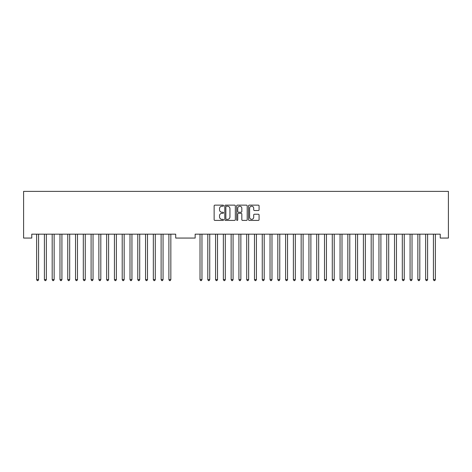 <?xml version="1.0" encoding="UTF-8"?>
<svg xmlns="http://www.w3.org/2000/svg" width="472" height="472" viewBox="0 0 472 472"><rect width="100%" height="100%" fill="white"/><g stroke="black" fill="none" stroke-linecap="round" stroke-linejoin="round"><path stroke-width="0.71" d="M38.574 234.171L38.574 279.607L36.633 279.607L36.633 234.171M38.574 279.607L37.996 280.622L37.217 280.622L36.633 279.607M46.356 234.171L46.356 279.607L44.409 279.607L44.409 234.171M46.356 279.607L45.772 280.622L44.993 280.622L44.409 279.607M54.138 234.171L54.138 279.607L52.191 279.607L52.191 234.171M54.138 279.607L53.554 280.622L52.776 280.622L52.191 279.607M61.92 234.171L61.92 279.607L59.974 279.607L59.974 234.171M61.92 279.607L61.336 280.622L60.558 280.622L59.974 279.607M69.697 234.171L69.697 279.607L67.756 279.607L67.756 234.171M69.697 279.607L69.113 280.622L68.334 280.622L67.756 279.607M77.479 234.171L77.479 279.607L75.532 279.607L75.532 234.171M77.479 279.607L76.895 280.622L76.116 280.622L75.532 279.607M85.261 234.171L85.261 279.607L83.314 279.607L83.314 234.171M85.261 279.607L84.677 280.622L83.898 280.622L83.314 279.607M93.037 234.171L93.037 279.607L91.096 279.607L91.096 234.171M93.037 279.607L92.453 280.622L91.674 280.622L91.096 279.607M100.819 234.171L100.819 279.607L98.872 279.607L98.872 234.171M100.819 279.607L100.235 280.622L99.456 280.622L98.872 279.607M108.601 234.171L108.601 279.607L106.654 279.607L106.654 234.171M108.601 279.607L108.017 280.622L107.238 280.622L106.654 279.607M116.377 234.171L116.377 279.607L114.436 279.607L114.436 234.171M116.377 279.607L115.793 280.622L115.02 280.622L114.436 279.607M124.16 234.171L124.16 279.607L122.213 279.607L122.213 234.171M124.16 279.607L123.575 280.622L122.797 280.622L122.213 279.607M131.942 234.171L131.942 279.607L129.995 279.607L129.995 234.171M131.942 279.607L131.358 280.622L130.579 280.622L129.995 279.607M139.718 234.171L139.718 279.607L137.777 279.607L137.777 234.171M139.718 279.607L139.134 280.622L138.361 280.622L137.777 279.607M147.5 234.171L147.5 279.607L145.553 279.607L145.553 234.171M147.5 279.607L146.916 280.622L146.137 280.622L145.553 279.607M155.282 234.171L155.282 279.607L153.335 279.607L153.335 234.171M155.282 279.607L154.698 280.622L153.919 280.622L153.335 279.607M163.058 234.171L163.058 279.607L161.117 279.607L161.117 234.171M163.058 279.607L162.474 280.622L161.701 280.622L161.117 279.607M170.84 234.171L170.84 279.607L168.893 279.607L168.893 234.171M170.84 279.607L170.256 280.622L169.477 280.622L168.893 279.607M201.963 234.171L201.963 279.607L200.016 279.607L200.016 234.171M201.963 279.607L201.379 280.622L200.6 280.622L200.016 279.607M209.739 234.171L209.739 279.607L207.798 279.607L207.798 234.171M209.739 279.607L209.161 280.622L208.382 280.622L207.798 279.607M217.521 234.171L217.521 279.607L215.574 279.607L215.574 234.171M217.521 279.607L216.937 280.622L216.158 280.622L215.574 279.607M225.303 234.171L225.303 279.607L223.356 279.607L223.356 234.171M225.303 279.607L224.719 280.622L223.94 280.622L223.356 279.607M233.079 234.171L233.079 279.607L231.138 279.607L231.138 234.171M233.079 279.607L232.501 280.622L231.722 280.622L231.138 279.607M223.551 205.674A0.537 0.537 0 0 0 223.02 205.137L214.902 205.137A0.761 0.761 0 0 0 214.14 205.904L214.14 219.651A0.761 0.761 0 0 0 214.902 220.412L223.02 220.412A0.537 0.537 0 0 0 223.551 219.881A0.537 0.537 0 0 0 223.02 219.344L221.97 219.344A2.443 2.443 0 0 1 219.521 216.902L219.521 215.757A2.443 2.443 0 0 1 221.97 213.309L223.02 213.309A0.537 0.537 0 0 0 223.551 212.778A0.537 0.537 0 0 0 223.02 212.241L221.97 212.241A2.443 2.443 0 0 1 219.521 209.798L219.521 208.653A2.443 2.443 0 0 1 221.97 206.211L223.02 206.211A0.537 0.537 0 0 0 223.551 205.674M258.32 210.524A0.761 0.761 0 0 0 259.081 209.757L259.081 205.904A0.761 0.761 0 0 0 258.32 205.137L249.304 205.137A0.761 0.761 0 0 0 248.543 205.904L248.543 219.651A0.761 0.761 0 0 0 249.304 220.412L258.32 220.412A0.761 0.761 0 0 0 259.081 219.651L259.081 214.99A0.761 0.761 0 0 0 258.32 214.229L254.461 214.229A0.761 0.761 0 0 0 253.7 214.99L253.7 217.303A2.041 2.041 0 0 1 251.653 219.344A2.041 2.041 0 0 1 249.611 217.303L249.611 208.252A2.041 2.041 0 0 1 251.653 206.211A2.041 2.041 0 0 1 253.7 208.252L253.7 209.757A0.761 0.761 0 0 0 254.461 210.524L258.32 210.524M440.228 238.059L448.4 238.059L448.4 191.378L23.6 191.378L23.6 238.059L31.771 238.059L31.771 234.171L175.702 234.171L175.702 238.059L195.154 238.059L195.154 234.171L440.228 234.171L440.228 238.059M235.333 205.904A0.761 0.761 0 0 0 234.566 205.137L225.557 205.137A0.761 0.761 0 0 0 224.796 205.904L224.796 219.651A0.761 0.761 0 0 0 225.557 220.412L234.566 220.412A0.761 0.761 0 0 0 235.333 219.651L235.333 205.904M237.434 205.137L246.443 205.137A0.761 0.761 0 0 1 247.204 205.904L247.204 219.651A0.761 0.761 0 0 1 246.443 220.412L242.584 220.412A0.761 0.761 0 0 1 241.823 219.651L241.823 214.076A0.761 0.761 0 0 0 241.062 213.309L238.502 213.309A0.761 0.761 0 0 0 237.735 214.076L237.735 219.881A0.537 0.537 0 0 1 237.204 220.412A0.537 0.537 0 0 1 236.667 219.881L236.667 205.904A0.761 0.761 0 0 1 237.434 205.137M226.395 206.211A0.537 0.537 0 0 0 225.864 206.742L225.864 218.807A0.537 0.537 0 0 0 226.395 219.344L227.504 219.344A2.443 2.443 0 0 0 229.947 216.902L229.947 208.653A2.443 2.443 0 0 0 227.504 206.211L226.395 206.211M241.823 208.288A2.041 2.041 0 0 0 239.782 206.246A2.041 2.041 0 0 0 237.735 208.288L237.735 211.48A0.761 0.761 0 0 0 238.502 212.241L241.062 212.241A0.761 0.761 0 0 0 241.823 211.48L241.823 208.288M240.862 234.171L240.862 279.607L238.92 279.607L238.92 234.171M240.862 279.607L240.277 280.622L239.499 280.622L238.92 279.607M248.644 234.171L248.644 279.607L246.697 279.607L246.697 234.171M248.644 279.607L248.06 280.622L247.281 280.622L246.697 279.607M256.426 234.171L256.426 279.607L254.479 279.607L254.479 234.171M256.426 279.607L255.842 280.622L255.063 280.622L254.479 279.607M264.202 234.171L264.202 279.607L262.261 279.607L262.261 234.171M264.202 279.607L263.618 280.622L262.839 280.622L262.261 279.607M271.984 234.171L271.984 279.607L270.037 279.607L270.037 234.171M271.984 279.607L271.4 280.622L270.621 280.622L270.037 279.607M279.766 234.171L279.766 279.607L277.819 279.607L277.819 234.171M279.766 279.607L279.182 280.622L278.403 280.622L277.819 279.607M287.542 234.171L287.542 279.607L285.601 279.607L285.601 234.171M287.542 279.607L286.958 280.622L286.18 280.622L285.601 279.607M295.325 234.171L295.325 279.607L293.377 279.607L293.377 234.171M295.325 279.607L294.74 280.622L293.962 280.622L293.377 279.607M303.107 234.171L303.107 279.607L301.16 279.607L301.16 234.171M303.107 279.607L302.522 280.622L301.744 280.622L301.16 279.607M310.883 234.171L310.883 279.607L308.942 279.607L308.942 234.171M310.883 279.607L310.299 280.622L309.526 280.622L308.942 279.607M318.665 234.171L318.665 279.607L316.718 279.607L316.718 234.171M318.665 279.607L318.081 280.622L317.302 280.622L316.718 279.607M326.447 234.171L326.447 279.607L324.5 279.607L324.5 234.171M326.447 279.607L325.863 280.622L325.084 280.622L324.5 279.607M334.223 234.171L334.223 279.607L332.282 279.607L332.282 234.171M334.223 279.607L333.639 280.622L332.866 280.622L332.282 279.607M342.005 234.171L342.005 279.607L340.058 279.607L340.058 234.171M342.005 279.607L341.421 280.622L340.642 280.622L340.058 279.607M349.787 234.171L349.787 279.607L347.84 279.607L347.84 234.171M349.787 279.607L349.203 280.622L348.424 280.622L347.84 279.607M357.564 234.171L357.564 279.607L355.623 279.607L355.623 234.171M357.564 279.607L356.979 280.622L356.207 280.622L355.623 279.607M365.346 234.171L365.346 279.607L363.399 279.607L363.399 234.171M365.346 279.607L364.762 280.622L363.983 280.622L363.399 279.607M373.128 234.171L373.128 279.607L371.181 279.607L371.181 234.171M373.128 279.607L372.544 280.622L371.765 280.622L371.181 279.607M380.904 234.171L380.904 279.607L378.963 279.607L378.963 234.171M380.904 279.607L380.326 280.622L379.547 280.622L378.963 279.607M388.686 234.171L388.686 279.607L386.739 279.607L386.739 234.171M388.686 279.607L388.102 280.622L387.323 280.622L386.739 279.607M396.468 234.171L396.468 279.607L394.521 279.607L394.521 234.171M396.468 279.607L395.884 280.622L395.105 280.622L394.521 279.607M404.244 234.171L404.244 279.607L402.303 279.607L402.303 234.171M404.244 279.607L403.666 280.622L402.887 280.622L402.303 279.607M412.026 234.171L412.026 279.607L410.079 279.607L410.079 234.171M412.026 279.607L411.442 280.622L410.664 280.622L410.079 279.607M419.809 234.171L419.809 279.607L417.862 279.607L417.862 234.171M419.809 279.607L419.224 280.622L418.446 280.622L417.862 279.607M427.591 234.171L427.591 279.607L425.644 279.607L425.644 234.171M427.591 279.607L427.007 280.622L426.228 280.622L425.644 279.607M435.367 234.171L435.367 279.607L433.426 279.607L433.426 234.171M435.367 279.607L434.783 280.622L434.004 280.622L433.426 279.607"/></g></svg>
